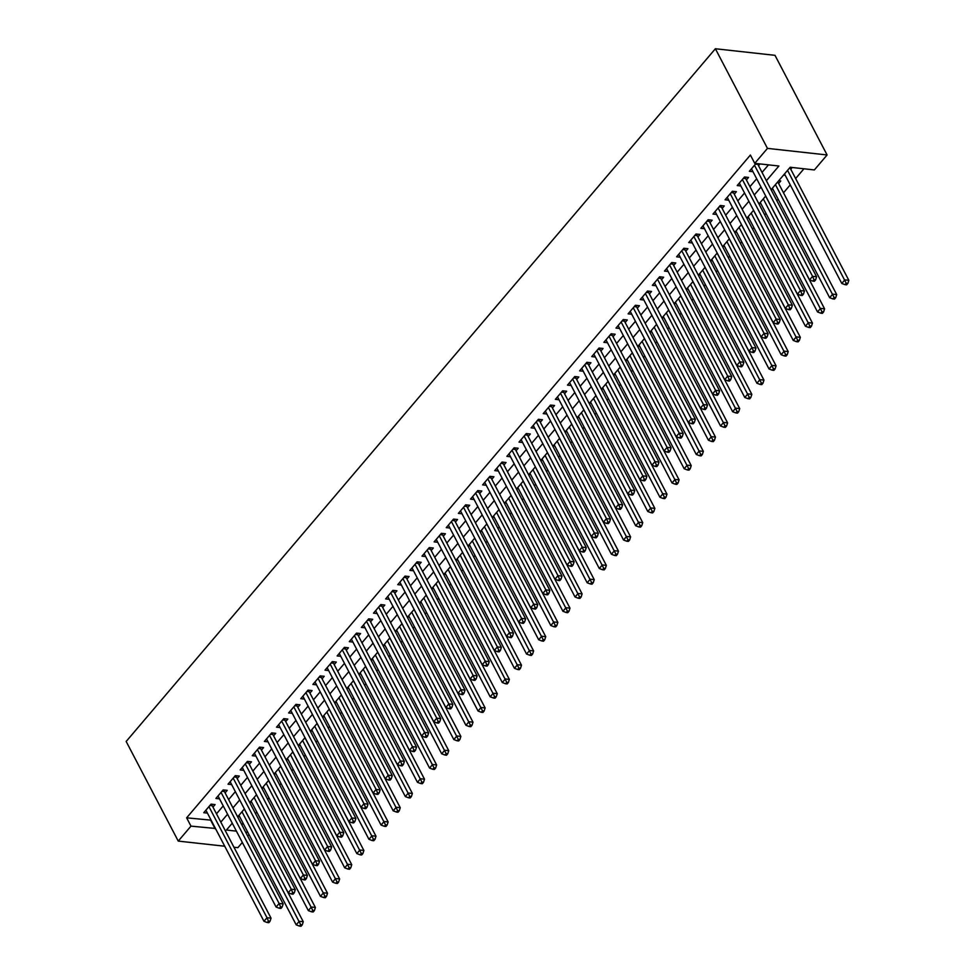 <?xml version="1.0" encoding="UTF-8"?>
<svg xmlns="http://www.w3.org/2000/svg" width="975" height="975" viewBox="0 0 975 975"><rect width="100%" height="100%" fill="white"/><g stroke="black" fill="none" stroke-linecap="round" stroke-linejoin="round"><path stroke-width="1.46" d="M249.015 834.588L247.711 836.111M242.324 842.437L237.876 847.677L233.951 847.238M771.091 189.711L790.189 167.261L814.357 169.93L827.092 154.964L775.003 55.331L715.382 48.75L126.165 741.463L178.254 841.096L190.978 826.13L215.438 828.457M255.499 813.564L256.803 812.029M267.613 799.305L268.917 797.769M279.74 785.058L281.044 783.522M291.866 770.798L293.17 769.263M303.993 756.551L305.297 755.016M316.107 742.292L317.411 740.756M328.234 728.033L329.538 726.509M340.36 713.785L341.664 712.25M352.487 699.526L353.791 698.003M364.613 685.279L365.918 683.743M376.728 671.019L378.032 669.496M388.854 656.772L390.158 655.237M400.981 642.513L402.285 640.989M413.107 628.266L414.412 626.73M425.222 614.006L426.526 612.483M437.348 599.759L438.653 598.223M449.475 585.5L450.779 583.976M461.602 571.253L462.906 569.717M473.716 556.993L475.02 555.47M485.842 542.746L487.147 541.21M497.969 528.487L499.273 526.963M510.096 514.239L511.4 512.704M522.222 499.98L523.514 498.457M534.337 485.733L535.641 484.197M546.463 471.473L547.767 469.938M558.59 457.226L559.894 455.691M570.716 442.967L572.02 441.431M582.831 428.72L584.135 427.184M594.957 414.46L596.261 412.925M607.084 400.213L608.388 398.678M619.21 385.954L620.514 384.418M631.325 371.707L632.629 370.171M643.451 357.447L644.755 355.912M655.578 343.2L656.882 341.664M667.704 328.941L669.008 327.405M679.819 314.693L681.123 313.158M691.945 300.434L693.249 298.898M704.072 286.187L705.376 284.651M716.198 271.928L717.503 270.392M728.325 257.68L729.629 256.145M740.439 243.421L741.743 241.885M752.566 229.174L753.87 227.638M764.693 214.914L765.997 213.379M776.819 200.667L778.123 199.132M783.498 192.806L790.237 184.872M795.624 178.547L803.936 168.772M212.964 807.093L215.085 804.594L211.051 804.143L203.775 812.699L207.419 813.101M225.091 792.833L227.212 790.335L223.178 789.896L215.902 798.452L219.533 798.854M237.205 778.586L239.326 776.088L235.304 775.637L228.028 784.193L231.66 784.595M249.332 764.327L251.452 761.828L247.431 761.39L240.155 769.945L243.787 770.348M261.458 750.08L263.579 747.581L259.545 747.13L252.269 755.686L255.913 756.088M273.585 735.82L275.706 733.322L271.672 732.883L264.396 741.439L268.04 741.841M285.699 721.573L287.82 719.075L283.798 718.624L276.522 727.179L280.154 727.582M297.826 707.314L299.947 704.815L295.925 704.377L288.649 712.932L292.281 713.334M309.952 693.067L312.073 690.568L308.039 690.117L300.775 698.673L304.407 699.075M322.079 678.807L324.2 676.309L320.166 675.87L312.89 684.426L316.534 684.828M334.193 664.56L336.326 662.062L332.292 661.611L325.016 670.166L328.648 670.568M346.32 650.301L348.441 647.802L344.419 647.363L337.143 655.919L340.775 656.309M358.447 636.041L360.567 633.555L356.533 633.104L349.269 641.66L352.901 642.062M370.573 621.794L372.694 619.296L368.66 618.857L361.384 627.412L365.028 627.803M382.688 607.535L384.82 605.048L380.786 604.597L373.51 613.153L377.142 613.555M394.814 593.288L396.935 590.789L392.913 590.35L385.637 598.906L389.269 599.296M406.941 579.028L409.061 576.542L405.039 576.091L397.763 584.647L401.395 585.049M419.067 564.781L421.188 562.283L417.154 561.844L409.878 570.387L413.522 570.789M431.194 550.522L433.314 548.035L429.28 547.584L422.004 556.14L425.648 556.542M443.308 536.274L445.429 533.776L441.407 533.337L434.131 541.881L437.763 542.283M455.435 522.015L457.555 519.529L453.533 519.078L446.258 527.633L449.889 528.036M467.561 507.768L469.682 505.269L465.648 504.831L458.384 513.374L462.016 513.776M479.688 493.508L481.808 491.022L477.774 490.571L470.498 499.127L474.143 499.529M491.802 479.261L493.923 476.763L489.901 476.324L482.625 484.867L486.257 485.27M503.929 465.002L506.049 462.516L502.028 462.065L494.752 470.62L498.383 471.023M516.055 450.755L518.176 448.256L514.142 447.817L506.878 456.361L510.51 456.763M528.182 436.495L530.303 434.009L526.268 433.558L518.992 442.114L522.637 442.516M540.296 422.248L542.429 419.75L538.395 419.311L531.119 427.854L534.751 428.257M552.423 407.989L554.543 405.503L550.522 405.052L543.246 413.607L546.878 414.009M564.549 393.742L566.67 391.243L562.648 390.804L555.372 399.348L559.004 399.75M576.676 379.482L578.797 376.996L574.763 376.545L567.487 385.101L571.131 385.503M588.803 365.235L590.923 362.737L586.889 362.298L579.613 370.841L583.245 371.243M600.917 350.976L603.038 348.489L599.016 348.038L591.74 356.594L595.372 356.996M613.043 336.728L615.164 334.23L611.142 333.791L603.866 342.335L607.498 342.737M625.17 322.469L627.291 319.983L623.257 319.532L615.981 328.087L619.625 328.49M637.297 308.222L639.417 305.723L635.383 305.285L628.107 313.828L631.751 314.23M649.411 293.962L651.532 291.476L647.51 291.025L640.234 299.581L643.866 299.983M661.537 279.715L663.658 277.217L659.636 276.778L652.36 285.322L655.992 285.724M673.664 265.456L675.785 262.957L671.751 262.519L664.487 271.074L668.119 271.477M685.791 251.209L687.911 248.71L683.877 248.259L676.601 256.815L680.245 257.217M697.905 236.949L700.038 234.451L696.004 234.012L688.728 242.568L692.36 242.97M710.032 222.702L712.152 220.204L708.13 219.753L700.854 228.308L704.486 228.711M722.158 208.443L724.279 205.944L720.245 205.506L712.981 214.061L716.613 214.463M734.285 194.196L736.405 191.697L732.371 191.246L725.095 199.802L728.739 200.204M746.399 179.936L748.532 177.438L744.498 176.999L737.222 185.555L740.854 185.957M790.762 169.236L792.248 167.481M778.635 183.495L780.756 180.997L778.696 180.777M241.3 823.863L243.543 824.107M783.547 175.073L785.216 175.256M771.42 189.321L773.09 189.503M759.293 203.58L760.963 203.763M747.167 217.827L748.837 218.022M735.04 232.087L736.722 232.269M722.926 246.334L724.596 246.529M710.799 260.593L712.469 260.776M698.673 274.84L700.342 275.035M686.546 289.1L688.228 289.283M674.432 303.347L676.102 303.542M662.305 317.606L663.975 317.789M650.179 331.853L651.848 332.048M638.052 346.113L639.734 346.296M625.938 360.36L627.608 360.555M613.811 374.619L615.481 374.802M601.685 388.879L603.354 389.062M589.558 403.126L591.228 403.309M577.432 417.385L579.113 417.568M565.317 431.633L566.987 431.815M553.191 445.892L554.86 446.075M541.064 460.139L542.734 460.322M528.938 474.398L530.619 474.581M516.823 488.646L518.493 488.828M504.697 502.905L506.366 503.088M492.57 517.152L494.24 517.335M480.443 531.412L482.125 531.594M468.329 545.659L469.999 545.842M456.202 559.918L457.872 560.101M444.076 574.165L445.746 574.348M431.949 588.425L433.631 588.607M419.835 602.672L421.505 602.855M407.708 616.931L409.378 617.114M395.582 631.178L397.252 631.361M383.455 645.438L385.125 645.621M371.329 659.685L373.011 659.868M359.214 673.944L360.884 674.127M347.088 688.192L348.758 688.374M334.961 702.451L336.631 702.634M322.835 716.698L324.517 716.881M310.72 730.957L312.39 731.14M298.594 745.205L300.263 745.388M286.467 759.464L288.137 759.647M274.341 773.711L276.022 773.906M262.226 787.971L263.896 788.153M250.1 802.218L251.769 802.413M237.973 816.477L239.643 816.66M766.387 180.728L778.903 166.006L754.735 163.349L750.397 155.037L186.639 817.83L211.1 820.158M216.487 813.832L223.226 805.898M228.613 799.573L235.353 791.651M240.728 785.326L247.479 777.392M252.854 771.067L259.594 763.145M264.981 756.819L271.72 748.885M277.107 742.56L283.847 734.638M289.222 728.301L295.973 720.379M301.348 714.053L308.088 706.132M313.475 699.794L320.214 691.872M325.601 685.547L332.341 677.625M337.716 671.287L344.467 663.366M349.842 657.04L356.582 649.118M361.969 642.781L368.708 634.859M374.095 628.534L380.835 620.612M386.222 614.274L392.962 606.352M398.336 600.027L405.076 592.105M410.463 585.768L417.202 577.846M422.589 571.521L429.329 563.599M434.716 557.261L441.456 549.339M446.83 543.014L453.582 535.08M458.957 528.755L465.697 520.833M471.083 514.508L477.823 506.573M483.21 500.248L489.95 492.326M495.324 486.001L502.076 478.067M507.451 471.742L514.191 463.82M519.577 457.494L526.317 449.56M531.704 443.235L538.444 435.313M543.831 428.988L550.57 421.054M555.945 414.728L562.685 406.807M568.072 400.481L574.811 392.547M580.198 386.222L586.938 378.3M592.325 371.975L599.064 364.041M604.439 357.715L611.191 349.793M616.566 343.468L623.305 335.534M628.692 329.209L635.432 321.287M640.819 314.962L647.558 307.027M652.933 300.702L659.685 292.78M665.06 286.455L671.799 278.521M677.186 272.196L683.926 264.274M689.313 257.948L696.053 250.014M701.427 243.689L708.179 235.767M713.554 229.442L720.293 221.508M725.68 215.183L732.42 207.261M737.807 200.935L744.547 193.001M749.933 186.676L756.673 178.754M762.048 172.417L768.483 164.86M755.991 163.483L749.348 171.295L752.98 171.697M758.526 165.689L760.025 163.922M186.639 817.83L190.978 826.13M754.735 163.349L767.459 148.383L715.382 48.75M178.254 841.096L224.738 846.227M232.269 823.193L226.432 830.042L236.425 831.139M245.639 832.162L247.882 832.406M765.704 196.036L758.964 203.958M753.578 210.295L746.838 218.217M741.463 224.543L734.723 232.464M729.337 238.802L722.597 246.724M717.21 253.049L710.47 260.971M705.083 267.308L698.344 275.23M692.969 281.556L686.217 289.49M680.842 295.815L674.103 303.737M668.716 310.062L661.976 317.996M656.589 324.322L649.85 332.243M644.475 338.569L637.723 346.503M632.348 352.828L625.609 360.75M620.222 367.075L613.482 375.009M602.66 387.721L659.917 497.25L662.951 493.679L666.973 494.13L608.205 381.712A2.194 1.475 96.3 0 1 608.071 381.371L601.356 389.257M590.533 401.98L647.79 511.497L650.825 507.938L654.859 508.377L596.091 395.972A2.194 1.475 96.3 0 1 595.944 395.631L589.229 403.516M578.419 416.227L635.663 525.757L638.698 522.186L642.732 522.637L583.964 410.219A2.194 1.475 96.3 0 1 583.818 409.878L577.115 417.763M571.728 424.088L564.988 432.023M559.601 438.348L552.862 446.27M547.475 452.595L540.735 460.529M535.36 466.854L528.621 474.776M523.234 481.102L516.494 489.036M511.107 495.361L504.367 503.283M498.981 509.608L492.241 517.542M486.866 523.867L480.114 531.789M474.74 538.115L468 546.049M462.613 552.374L455.873 560.296M450.487 566.621L443.747 574.555M438.372 580.881L431.62 588.803M426.246 595.128L419.506 603.062M414.119 609.387L407.379 617.309M401.992 623.647L395.253 631.568M389.866 637.894L383.126 645.816M377.752 652.153L371.012 660.075M365.625 666.4L358.885 674.322M353.498 680.66L346.759 688.582M335.936 701.305L393.193 810.822L396.228 807.263L400.25 807.702L341.482 695.285A2.194 1.475 96.3 0 1 341.347 694.943L334.632 702.829M323.81 715.553L381.067 825.069L384.101 821.511L388.135 821.962L329.367 709.544A2.194 1.475 96.3 0 1 329.221 709.203L322.506 717.088M317.131 723.413L310.391 731.335M305.004 737.673L298.265 745.595M292.878 751.92L286.138 759.842M280.763 766.179L274.012 774.101M268.637 780.427L261.897 788.348M256.51 794.686L249.771 802.608M238.948 815.332L296.205 924.848L299.24 921.29L303.262 921.728L244.493 809.323A2.194 1.475 96.3 0 1 244.359 808.97L237.644 816.867M827.092 154.964L767.459 148.383M220.825 822.132L227.565 814.198M232.952 807.873L239.692 799.951M245.066 793.626L251.818 785.692M257.193 779.366L263.933 771.444M269.319 765.119L276.059 757.185M281.446 750.86L288.186 742.938M293.572 736.612L300.312 728.678M305.687 722.353L312.427 714.431M317.813 708.106L324.553 700.172M329.94 693.847L336.68 685.925M342.067 679.599L348.806 671.665M354.181 665.34L360.933 657.418M366.308 651.093L373.047 643.159M378.434 636.833L385.174 628.912M390.561 622.586L397.3 614.652M402.675 608.327L409.427 600.405M414.802 594.08L421.541 586.146M426.928 579.82L433.668 571.898M439.055 565.573L445.794 557.639M451.181 551.314L457.921 543.392M463.296 537.067L470.035 529.133M475.422 522.807L482.162 514.885M487.549 508.548L494.288 500.626M499.675 494.301L506.415 486.379M511.79 480.041L518.542 472.119M523.916 465.794L530.656 457.872M536.043 451.535L542.783 443.613M548.169 437.288L554.909 429.366M560.284 423.028L567.036 415.106M572.41 408.781L579.15 400.859M584.537 394.522L591.277 386.6M596.663 380.274L603.403 372.352M608.778 366.015L615.53 358.093M620.904 351.768L627.644 343.846M633.031 337.508L639.771 329.587M645.158 323.261L651.897 315.327M657.284 309.002L664.024 301.08M669.398 294.755L676.138 286.821M681.525 280.495L688.265 272.573M693.652 266.248L700.391 258.314M705.778 251.989L712.518 244.067M717.892 237.742L724.644 229.808M730.019 223.482L736.759 215.56M742.146 209.235L748.885 201.301M754.272 194.976L761.012 187.054M210.819 820.499L215.158 828.799M754.504 165.238L812.577 276.327L809.543 279.886L751.469 168.797M757.599 163.654A2.194 1.475 -83.7 0 0 757.831 164.361L816.599 276.766L812.577 276.327L814.003 279.679L812.784 281.105L814.405 281.288L815.612 279.862L814.003 279.679M815.612 279.862L816.599 276.766M809.543 279.886L812.784 281.105M784.522 173.928L841.778 283.445L844.801 279.886L848.835 280.325L790.067 167.907A2.194 1.475 96.3 0 1 789.921 167.566M846.227 283.238L845.02 284.663L846.629 284.846L847.848 283.42L846.227 283.238L787.544 170.357M845.02 284.663L841.778 283.445M848.835 280.325L847.848 283.42M742.377 179.498L800.451 290.574L797.416 294.145L739.342 183.056M745.339 177.097L745.473 177.889A2.194 1.475 -83.7 0 0 745.717 178.608L804.473 291.025L800.451 290.574L801.877 293.938L800.67 295.364L802.279 295.535L803.485 294.121L801.877 293.938M803.485 294.121L804.473 291.025M797.416 294.145L800.67 295.364M730.251 193.745L788.324 304.834L785.289 308.392L727.216 197.303M733.212 191.344L733.346 192.136A2.194 1.475 -83.7 0 0 733.59 192.867L792.358 305.272L788.324 304.834L789.75 308.185L788.543 309.611L790.152 309.794L791.371 308.368L789.75 308.185M791.371 308.368L792.358 305.272M785.289 308.392L788.543 309.611M718.124 208.004L776.197 319.081L773.175 322.652L715.102 211.563M721.086 205.603L721.232 206.395A2.194 1.475 -83.7 0 0 721.463 207.114L780.232 319.532L776.197 319.081L777.636 322.445L776.417 323.871L778.026 324.053L779.244 322.628L777.636 322.445M779.244 322.628L780.232 319.532M773.175 322.652L776.417 323.871M706.01 222.251L764.083 333.34L761.048 336.899L702.975 225.822M708.971 219.85L709.105 220.642A2.194 1.475 -83.7 0 0 709.337 221.374L768.105 333.779L764.083 333.34L765.509 336.692L764.29 338.118L765.911 338.301L767.118 336.875L765.509 336.692M767.118 336.875L768.105 333.779M761.048 336.899L764.29 338.118M772.395 188.175L829.652 297.692L832.674 294.133L836.708 294.584L777.94 182.167A2.194 1.475 96.3 0 1 777.794 181.825M834.112 297.497L832.894 298.923L834.503 299.093L835.721 297.668L834.112 297.497L775.43 184.616M832.894 298.923L829.652 297.692M836.708 294.584L835.721 297.668M760.268 202.434L817.525 311.951L820.56 308.392L824.582 308.831L765.814 196.426A2.194 1.475 96.3 0 1 765.68 196.072M821.986 311.744L820.767 313.17L822.388 313.353L823.595 311.927L821.986 311.744L763.303 198.863M820.767 313.17L817.525 311.951M824.582 308.831L823.595 311.927M748.142 216.682L805.399 326.211L808.433 322.64L812.455 323.091L753.699 210.673A2.194 1.475 96.3 0 1 753.553 210.332M809.859 326.003L808.653 327.429L810.262 327.6L811.468 326.174L809.859 326.003L751.177 213.123M808.653 327.429L805.399 326.211M812.455 323.091L811.468 326.174M736.027 230.941L793.272 340.458L796.307 336.899L800.341 337.338L741.573 224.933A2.194 1.475 96.3 0 1 741.427 224.579M797.733 340.251L796.526 341.677L798.135 341.859L799.354 340.433L797.733 340.251L739.05 227.37M796.526 341.677L793.272 340.458M800.341 337.338L799.354 340.433M693.883 236.511L751.957 347.587L748.922 351.158L690.848 240.069M696.845 234.11L696.979 234.902A2.194 1.475 -83.7 0 0 697.21 235.621L755.978 348.038L751.957 347.587L753.382 350.951L752.176 352.377L753.785 352.56L754.991 351.134L753.382 350.951M754.991 351.134L755.978 348.038M748.922 351.158L752.176 352.377M723.901 245.188L781.158 354.717L784.18 351.146L788.214 351.597L729.446 239.18A2.194 1.475 96.3 0 1 729.3 238.838M785.618 354.51L784.4 355.936L786.008 356.107L787.227 354.693L785.618 354.51L726.923 241.629M784.4 355.936L781.158 354.717M788.214 351.597L787.227 354.693M681.757 250.758L739.83 361.847L736.795 365.406L678.722 254.329M684.718 248.357L684.852 249.149A2.194 1.475 -83.7 0 0 685.096 249.88L743.864 362.286L739.83 361.847L741.256 365.211L740.049 366.624L741.658 366.807L742.865 365.381L741.256 365.211M742.865 365.381L743.864 362.286M736.795 365.406L740.049 366.624M711.774 259.447L769.031 368.964L772.066 365.406L776.088 365.844L717.32 253.439A2.194 1.475 96.3 0 1 717.173 253.086M773.492 368.757L772.273 370.183L773.894 370.366L775.101 368.94L773.492 368.757L714.809 255.877M772.273 370.183L769.031 368.964M776.088 365.844L775.101 368.94M669.63 265.017L727.703 376.094L724.681 379.665L666.608 268.576M672.592 262.616L672.738 263.408A2.194 1.475 -83.7 0 0 672.969 264.127L731.737 376.545L727.703 376.094L729.129 379.458L727.923 380.884L729.532 381.067L730.75 379.641L729.129 379.458M730.75 379.641L731.737 376.545M724.681 379.665L727.923 380.884M699.648 273.695L756.905 383.224L759.939 379.653L763.961 380.104L705.193 267.686A2.194 1.475 96.3 0 1 705.059 267.345M761.365 383.017L760.159 384.442L761.767 384.625L762.974 383.199L761.365 383.017L702.682 270.136M760.159 384.442L756.905 383.224M763.961 380.104L762.974 383.199M657.516 279.264L715.589 390.353L712.554 393.912L654.481 282.835M660.477 276.863L660.611 277.656A2.194 1.475 -83.7 0 0 660.843 278.387L719.611 390.792L715.589 390.353L717.015 393.717L715.796 395.131L717.405 395.314L718.624 393.888L717.015 393.717M718.624 393.888L719.611 390.792M712.554 393.912L715.796 395.131M687.521 287.954L744.778 397.471L747.813 393.912L751.847 394.351L693.079 281.946A2.194 1.475 96.3 0 1 692.932 281.592M749.239 397.264L748.032 398.69L749.641 398.872L750.848 397.447L749.239 397.264L690.556 284.383M748.032 398.69L744.778 397.471M751.847 394.351L750.848 397.447M645.389 293.524L703.463 404.601L700.428 408.172L642.354 297.082M648.351 291.123L648.485 291.915A2.194 1.475 -83.7 0 0 648.716 292.634L707.484 405.052L703.463 404.601L704.888 407.964L703.67 409.39L705.291 409.573L706.497 408.147L704.888 407.964M706.497 408.147L707.484 405.052M700.428 408.172L703.67 409.39M675.407 302.201L732.664 411.73L735.686 408.159L739.72 408.61L680.952 296.193A2.194 1.475 96.3 0 1 680.806 295.852M737.112 411.523L735.906 412.949L737.514 413.132L738.733 411.706L737.112 411.523L678.429 298.642M735.906 412.949L732.664 411.73M739.72 408.61L738.733 411.706M633.263 307.771L691.336 418.86L688.301 422.419L630.228 311.342M636.224 305.37L636.358 306.162A2.194 1.475 -83.7 0 0 636.602 306.893L695.37 419.299L691.336 418.86L692.762 422.224L691.555 423.65L693.164 423.82L694.371 422.394L692.762 422.224M694.371 422.394L695.37 419.299M688.301 422.419L691.555 423.65M663.28 316.461L720.537 425.977L723.572 422.419L727.594 422.857L668.826 310.452A2.194 1.475 96.3 0 1 668.679 310.099M724.998 425.77L723.779 427.196L725.388 427.379L726.607 425.953L724.998 425.77L666.315 312.89M723.779 427.196L720.537 425.977M727.594 422.857L726.607 425.953M621.136 322.03L679.209 433.107L676.187 436.678L618.113 325.589M624.098 319.629L624.232 320.422A2.194 1.475 -83.7 0 0 624.475 321.141L683.243 433.558L679.209 433.107L680.635 436.471L679.429 437.897L681.037 438.08L682.256 436.654L680.635 436.471M682.256 436.654L683.243 433.558M676.187 436.678L679.429 437.897M651.154 330.708L708.411 440.237L711.445 436.666L715.467 437.117L656.699 324.699A2.194 1.475 96.3 0 1 656.565 324.358M712.871 440.03L711.652 441.456L713.273 441.638L714.48 440.212L712.871 440.03L654.188 327.149M711.652 441.456L708.411 440.237M715.467 437.117L714.48 440.212M609.009 336.278L667.083 447.367L664.06 450.925L605.987 339.848M611.983 333.877L612.117 334.669A2.194 1.475 -83.7 0 0 612.349 335.4L671.117 447.805L667.083 447.367L668.521 450.73L667.302 452.156L668.911 452.327L670.13 450.901L668.521 450.73M670.13 450.901L671.117 447.805M664.06 450.925L667.302 452.156M639.027 344.967L696.284 454.484L699.319 450.925L703.353 451.364L644.585 338.959A2.194 1.475 96.3 0 1 644.438 338.605M700.745 454.289L699.538 455.703L701.147 455.886L702.353 454.46L700.745 454.289L642.062 341.396M699.538 455.703L696.284 454.484M703.353 451.364L702.353 454.46M626.913 359.214L684.17 468.743L687.192 465.173L691.226 465.623L632.458 353.206A2.194 1.475 96.3 0 1 632.312 352.865M688.618 468.536L687.412 469.962L689.02 470.145L690.239 468.719L688.618 468.536L629.935 355.656M687.412 469.962L684.17 468.743M691.226 465.623L690.239 468.719M614.786 373.474L672.043 482.991L675.066 479.432L679.1 479.871L620.332 367.465A2.194 1.475 96.3 0 1 620.185 367.124M676.504 482.796L675.285 484.209L676.894 484.392L678.112 482.966L676.504 482.796L617.821 369.903M675.285 484.209L672.043 482.991M679.1 479.871L678.112 482.966M596.895 350.537L654.968 461.614L651.934 465.185L593.86 354.096M599.857 348.136L599.991 348.928A2.194 1.475 -83.7 0 0 600.222 349.647L658.99 462.065L654.968 461.614L656.394 464.977L655.176 466.403L656.797 466.586L658.003 465.16L656.394 464.977M658.003 465.16L658.99 462.065M651.934 465.185L655.176 466.403M584.768 364.784L642.842 475.873L639.807 479.432L581.734 368.355M587.73 362.383L587.864 363.175A2.194 1.475 -83.7 0 0 588.108 363.907L646.876 476.312L642.842 475.873L644.268 479.237L643.061 480.663L644.67 480.833L645.877 479.408L644.268 479.237M645.877 479.408L646.876 476.312M639.807 479.432L643.061 480.663M572.642 379.043L630.715 490.12L627.681 493.691L569.619 382.602M575.603 376.643L575.737 377.435A2.194 1.475 -83.7 0 0 575.981 378.154L634.749 490.571L630.715 490.12L632.141 493.484L630.935 494.91L632.543 495.093L633.762 493.667L632.141 493.484M633.762 493.667L634.749 490.571M627.681 493.691L630.935 494.91M664.377 497.043L663.158 498.469L664.779 498.652L665.986 497.226L664.377 497.043L605.694 384.162M663.158 498.469L659.917 497.25M666.973 494.13L665.986 497.226M560.515 393.291L618.589 504.38L615.566 507.938L557.493 396.862M563.489 390.89L563.623 391.682A2.194 1.475 -83.7 0 0 563.855 392.413L622.623 504.818L618.589 504.38L620.027 507.743L618.808 509.169L620.417 509.34L621.636 507.914L620.027 507.743M621.636 507.914L622.623 504.818M615.566 507.938L618.808 509.169M652.251 511.302L651.044 512.728L652.653 512.899L653.859 511.473L652.251 511.302L593.568 398.409M651.044 512.728L647.79 511.497M654.859 508.377L653.859 511.473M548.401 407.55L606.474 518.627L603.44 522.198L545.366 411.109M551.362 405.149L551.497 405.941A2.194 1.475 -83.7 0 0 551.728 406.66L610.496 519.078L606.474 518.627L607.9 521.991L606.682 523.417L608.303 523.599L609.509 522.173L607.9 521.991M609.509 522.173L610.496 519.078M603.44 522.198L606.682 523.417M640.124 525.549L638.918 526.975L640.526 527.158L641.745 525.732L640.124 525.549L581.441 412.669M638.918 526.975L635.663 525.757M642.732 522.637L641.745 525.732M536.274 421.797L594.348 532.886L591.313 536.445L533.24 425.368M539.236 419.396L539.37 420.188A2.194 1.475 -83.7 0 0 539.602 420.92L598.37 533.325L594.348 532.886L595.774 536.25L594.567 537.676L596.176 537.847L597.383 536.421L595.774 536.25M597.383 536.421L598.37 533.325M591.313 536.445L594.567 537.676M566.292 430.487L623.549 540.004L626.572 536.445L630.606 536.884L571.837 424.478A2.194 1.475 96.3 0 1 571.691 424.137M628.01 539.809L626.791 541.235L628.4 541.405L629.618 539.979L628.01 539.809L569.315 426.928M626.791 541.235L623.549 540.004M630.606 536.884L629.618 539.979M524.148 436.057L582.221 547.133L579.187 550.704L521.113 439.615M527.109 433.656L527.243 434.448A2.194 1.475 -83.7 0 0 527.487 435.167L586.255 547.584L582.221 547.133L583.647 550.497L582.441 551.923L584.049 552.106L585.268 550.68L583.647 550.497M585.268 550.68L586.255 547.584M579.187 550.704L582.441 551.923M554.166 444.734L611.423 554.263L614.457 550.692L618.479 551.143L559.711 438.726A2.194 1.475 96.3 0 1 559.565 438.384M615.883 554.056L614.664 555.482L616.285 555.665L617.492 554.239L615.883 554.056L557.2 441.175M614.664 555.482L611.423 554.263M618.479 551.143L617.492 554.239M512.021 450.304L570.095 561.393L567.072 564.952L508.999 453.875M514.983 447.903L515.129 448.707A2.194 1.475 -83.7 0 0 515.361 449.426L574.129 561.832L570.095 561.393L571.533 564.757L570.314 566.183L571.923 566.353L573.142 564.927L571.533 564.757M573.142 564.927L574.129 561.832M567.072 564.952L570.314 566.183M542.039 458.993L599.296 568.51L602.331 564.952L606.352 565.39L547.584 452.985A2.194 1.475 96.3 0 1 547.45 452.644M603.757 568.315L602.55 569.741L604.159 569.912L605.365 568.486L603.757 568.315L545.074 455.435M602.55 569.741L599.296 568.51M606.352 565.39L605.365 568.486M499.907 464.563L557.98 575.64L554.946 579.211L496.872 468.122M502.868 462.162L503.003 462.954A2.194 1.475 -83.7 0 0 503.234 463.673L562.002 576.091L557.98 575.64L559.406 579.004L558.188 580.43L559.796 580.612L561.015 579.187L559.406 579.004M561.015 579.187L562.002 576.091M554.946 579.211L558.188 580.43M529.913 473.241L587.169 582.77L590.204 579.199L594.238 579.65L535.47 467.232A2.194 1.475 96.3 0 1 535.324 466.891M591.63 582.562L590.423 583.988L592.032 584.171L593.251 582.745L591.63 582.562L532.947 469.682M590.423 583.988L587.169 582.77M594.238 579.65L593.251 582.745M487.78 478.81L545.854 589.899L542.819 593.458L484.746 482.381M490.742 476.409L490.876 477.214A2.194 1.475 -83.7 0 0 491.107 477.933L549.876 590.338L545.854 589.899L547.28 593.263L546.061 594.689L547.682 594.86L548.888 593.434L547.28 593.263M548.888 593.434L549.876 590.338M542.819 593.458L546.061 594.689M517.798 487.5L575.055 597.017L578.077 593.458L582.112 593.897L523.343 481.492A2.194 1.475 96.3 0 1 523.197 481.15M579.516 596.822L578.297 598.248L579.906 598.418L581.124 596.992L579.516 596.822L520.821 483.941M578.297 598.248L575.055 597.017M582.112 593.897L581.124 596.992M475.654 493.07L533.727 604.147L530.692 607.717L472.619 496.628M478.615 490.669L478.749 491.461A2.194 1.475 -83.7 0 0 478.993 492.18L537.761 604.597L533.727 604.147L535.153 607.51L533.947 608.936L535.555 609.119L536.762 607.693L535.153 607.51M536.762 607.693L537.761 604.597M530.692 607.717L533.947 608.936M463.527 507.317L521.601 618.406L518.578 621.965L460.505 510.888M466.489 504.916L466.623 505.72A2.194 1.475 -83.7 0 0 466.867 506.439L525.635 618.845L521.601 618.406L523.027 621.77L521.82 623.196L523.429 623.366L524.648 621.94L523.027 621.77M524.648 621.94L525.635 618.845M518.578 621.965L521.82 623.196M451.413 521.576L509.486 632.653L506.452 636.224L448.378 525.135M454.374 519.175L454.508 519.967A2.194 1.475 -83.7 0 0 454.74 520.687L513.508 633.104L509.486 632.653L510.912 636.017L509.693 637.443L511.302 637.626L512.521 636.2L510.912 636.017M512.521 636.2L513.508 633.104M506.452 636.224L509.693 637.443M505.672 501.747L562.928 611.276L565.963 607.705L569.985 608.156L511.217 495.739A2.194 1.475 96.3 0 1 511.071 495.398M567.389 611.069L566.17 612.495L567.779 612.678L568.998 611.252L567.389 611.069L508.706 498.188M566.17 612.495L562.928 611.276M569.985 608.156L568.998 611.252M493.545 516.007L550.802 625.523L553.837 621.965L557.858 622.403L499.09 509.998A2.194 1.475 96.3 0 1 498.956 509.657M555.263 625.328L554.044 626.754L555.665 626.925L556.871 625.499L555.263 625.328L496.58 512.448M554.044 626.754L550.802 625.523M557.858 622.403L556.871 625.499M481.418 530.254L538.675 639.783L541.71 636.212L545.744 636.663L486.976 524.245A2.194 1.475 96.3 0 1 486.83 523.904M543.136 639.576L541.929 641.002L543.538 641.184L544.745 639.758L543.136 639.576L484.453 526.695M541.929 641.002L538.675 639.783M545.744 636.663L544.745 639.758M439.286 535.823L497.36 646.912L494.325 650.471L436.252 539.394M442.248 533.423L442.382 534.227A2.194 1.475 -83.7 0 0 442.613 534.946L501.382 647.351L497.36 646.912L498.786 650.276L497.567 651.702L499.188 651.873L500.394 650.447L498.786 650.276M500.394 650.447L501.382 647.351M494.325 650.471L497.567 651.702M469.304 544.513L526.561 654.03L529.583 650.471L533.617 650.91L474.849 538.505A2.194 1.475 96.3 0 1 474.703 538.163M531.009 653.835L529.803 655.261L531.412 655.432L532.63 654.006L531.009 653.835L472.327 540.954M529.803 655.261L526.561 654.03M533.617 650.91L532.63 654.006M427.16 550.083L485.233 661.172L482.198 664.731L424.125 553.642M430.121 547.682L430.255 548.474A2.194 1.475 -83.7 0 0 430.499 549.193L489.267 661.611L485.233 661.172L486.659 664.523L485.452 665.949L487.061 666.132L488.268 664.706L486.659 664.523M488.268 664.706L489.267 661.611M482.198 664.731L485.452 665.949M457.178 558.773L514.434 668.289L517.469 664.718L521.491 665.169L462.723 552.752A2.194 1.475 96.3 0 1 462.577 552.411M518.895 668.082L517.676 669.508L519.285 669.691L520.504 668.265L518.895 668.082L460.212 555.202M517.676 669.508L514.434 668.289M521.491 665.169L520.504 668.265M415.033 564.33L473.107 675.419L470.084 678.978L412.011 567.901M417.995 561.929L418.129 562.733A2.194 1.475 -83.7 0 0 418.372 563.452L477.141 675.87L473.107 675.419L474.533 678.783L473.326 680.209L474.935 680.379L476.153 678.953L474.533 678.783M476.153 678.953L477.141 675.87M470.084 678.978L473.326 680.209M445.051 573.02L502.308 682.537L505.342 678.978L509.364 679.417L450.596 567.011A2.194 1.475 96.3 0 1 450.462 566.67M506.768 682.342L505.55 683.767L507.171 683.938L508.377 682.512L506.768 682.342L448.086 569.461M505.55 683.767L502.308 682.537M509.364 679.417L508.377 682.512M402.907 578.589L460.98 689.678L457.957 693.237L399.884 582.148M405.88 576.188L406.014 576.981A2.194 1.475 -83.7 0 0 406.246 577.7L465.014 690.117L460.98 689.678L462.418 693.03L461.199 694.456L462.808 694.639L464.027 693.213L462.418 693.03M464.027 693.213L465.014 690.117M457.957 693.237L461.199 694.456M432.924 587.279L490.181 696.796L493.216 693.225L497.25 693.676L438.482 581.258A2.194 1.475 96.3 0 1 438.336 580.917M494.642 696.589L493.435 698.015L495.044 698.197L496.251 696.772L494.642 696.589L435.959 583.708M493.435 698.015L490.181 696.796M497.25 693.676L496.251 696.772M390.792 592.837L448.866 703.926L445.831 707.484L387.758 596.408M393.754 590.436L393.888 591.24A2.194 1.475 -83.7 0 0 394.119 591.959L452.888 704.377L448.866 703.926L450.292 707.289L449.073 708.715L450.694 708.886L451.9 707.46L450.292 707.289M451.9 707.46L452.888 704.377M445.831 707.484L449.073 708.715M378.666 607.096L436.739 718.185L433.704 721.744L375.631 610.655M381.627 604.695L381.761 605.487A2.194 1.475 -83.7 0 0 382.005 606.206L440.761 718.624L436.739 718.185L438.165 721.537L436.958 722.963L438.567 723.145L439.774 721.719L438.165 721.537M439.774 721.719L440.761 718.624M433.704 721.744L436.958 722.963M366.539 621.343L424.612 732.432L421.578 735.991L363.504 624.914M369.501 618.942L369.635 619.747A2.194 1.475 -83.7 0 0 369.878 620.466L428.647 732.883L424.612 732.432L426.038 735.796L424.832 737.222L426.441 737.392L427.659 735.967L426.038 735.796M427.659 735.967L428.647 732.883M421.578 735.991L424.832 737.222M420.81 601.526L478.067 711.043L481.089 707.484L485.123 707.923L426.355 595.518A2.194 1.475 96.3 0 1 426.209 595.177M482.515 710.848L481.309 712.274L482.918 712.445L484.136 711.019L482.515 710.848L423.832 597.967M481.309 712.274L478.067 711.043M485.123 707.923L484.136 711.019M408.683 615.786L465.94 725.303L468.963 721.732L472.997 722.182L414.229 609.765A2.194 1.475 96.3 0 1 414.082 609.424M470.401 725.095L469.182 726.521L470.791 726.704L472.01 725.278L470.401 725.095L411.718 612.215M469.182 726.521L465.94 725.303M472.997 722.182L472.01 725.278M396.557 630.033L453.814 739.55L456.848 735.991L460.87 736.43L402.102 624.024A2.194 1.475 96.3 0 1 401.968 623.683M458.274 739.355L457.056 740.781L458.677 740.951L459.883 739.525L458.274 739.355L399.592 626.474M457.056 740.781L453.814 739.55M460.87 736.43L459.883 739.525M354.413 635.602L412.486 746.692L409.463 750.25L351.39 639.161M357.374 633.202L357.52 633.994A2.194 1.475 -83.7 0 0 357.752 634.713L416.52 747.13L412.486 746.692L413.924 750.043L412.705 751.469L414.314 751.652L415.533 750.226L413.924 750.043M415.533 750.226L416.52 747.13M409.463 750.25L412.705 751.469M384.43 644.292L441.687 753.809L444.722 750.25L448.744 750.689L389.988 638.272A2.194 1.475 96.3 0 1 389.842 637.93M446.148 753.602L444.941 755.028L446.55 755.211L447.757 753.785L446.148 753.602L387.465 640.721M444.941 755.028L441.687 753.809M448.744 750.689L447.757 753.785M342.298 649.862L400.372 760.939L397.337 764.497L339.263 653.421M345.26 647.449L345.394 648.253A2.194 1.475 -83.7 0 0 345.625 648.972L404.393 761.39L400.372 760.939L401.798 764.303L400.579 765.728L402.2 765.899L403.406 764.473L401.798 764.303M403.406 764.473L404.393 761.39M397.337 764.497L400.579 765.728M372.316 658.539L429.561 768.056L432.595 764.497L436.629 764.948L377.861 652.531A2.194 1.475 96.3 0 1 377.715 652.19M434.021 767.861L432.815 769.287L434.423 769.458L435.642 768.032L434.021 767.861L375.338 654.981M432.815 769.287L429.561 768.056M436.629 764.948L435.642 768.032M330.172 664.109L388.245 775.198L385.21 778.757L327.137 667.668M333.133 661.708L333.267 662.5A2.194 1.475 -83.7 0 0 333.499 663.232L392.267 775.637L388.245 775.198L389.671 778.55L388.464 779.976L390.073 780.158L391.28 778.733L389.671 778.55M391.28 778.733L392.267 775.637M385.21 778.757L388.464 779.976M360.189 672.799L417.446 782.316L420.469 778.757L424.503 779.196L365.735 666.778A2.194 1.475 96.3 0 1 365.588 666.437M421.907 782.108L420.688 783.534L422.297 783.717L423.516 782.291L421.907 782.108L363.212 669.228M420.688 783.534L417.446 782.316M424.503 779.196L423.516 782.291M318.045 678.368L376.118 789.445L373.084 793.016L315.01 681.927M321.007 675.955L321.141 676.76A2.194 1.475 -83.7 0 0 321.384 677.479L380.153 789.896L376.118 789.445L377.544 792.809L376.338 794.235L377.947 794.406L379.153 792.992L377.544 792.809M379.153 792.992L380.153 789.896M373.084 793.016L376.338 794.235M348.063 687.046L405.32 796.563L408.354 793.004L412.376 793.455L353.608 681.037A2.194 1.475 96.3 0 1 353.462 680.696M409.78 796.368L408.562 797.794L410.183 797.964L411.389 796.538L409.78 796.368L351.097 683.487M408.562 797.794L405.32 796.563M412.376 793.455L411.389 796.538M305.918 692.616L363.992 803.705L360.969 807.263L302.896 696.174M308.88 690.215L309.026 691.007A2.194 1.475 -83.7 0 0 309.258 691.738L368.026 804.143L363.992 803.705L365.418 807.056L364.211 808.482L365.82 808.665L367.039 807.239L365.418 807.056M367.039 807.239L368.026 804.143M360.969 807.263L364.211 808.482M397.654 810.615L396.447 812.041L398.056 812.224L399.263 810.798L397.654 810.615L338.971 697.734M396.447 812.041L393.193 810.822M400.25 807.702L399.263 810.798M293.804 706.875L351.878 817.952L348.843 821.523L290.769 710.434M296.766 704.474L296.9 705.266A2.194 1.475 -83.7 0 0 297.131 705.985L355.899 818.403L351.878 817.952L353.303 821.316L352.085 822.742L353.693 822.912L354.912 821.498L353.303 821.316M354.912 821.498L355.899 818.403M348.843 821.523L352.085 822.742M385.527 824.874L384.321 826.3L385.929 826.471L387.136 825.045L385.527 824.874L326.844 711.994M384.321 826.3L381.067 825.069M388.135 821.962L387.136 825.045M281.678 721.122L339.751 832.211L336.716 835.77L278.643 724.681M284.639 718.721L284.773 719.513A2.194 1.475 -83.7 0 0 285.005 720.245L343.773 832.65L339.751 832.211L341.177 835.563L339.958 836.989L341.579 837.172L342.786 835.746L341.177 835.563M342.786 835.746L343.773 832.65M336.716 835.77L339.958 836.989M311.695 729.812L368.952 839.329L371.975 835.77L376.009 836.209L317.241 723.803A2.194 1.475 96.3 0 1 317.094 723.45M373.401 839.122L372.194 840.547L373.803 840.73L375.022 839.304L373.401 839.122L314.718 726.241M372.194 840.547L368.952 839.329M376.009 836.209L375.022 839.304M269.551 735.382L327.624 846.458L324.59 850.029L266.516 738.94M272.512 732.981L272.647 733.773A2.194 1.475 -83.7 0 0 272.89 734.492L331.658 846.909L327.624 846.458L329.05 849.822L327.844 851.248L329.452 851.431L330.659 850.005L329.05 849.822M330.659 850.005L331.658 846.909M324.59 850.029L327.844 851.248M299.569 744.059L356.826 853.576L359.86 850.017L363.882 850.468L305.114 738.051A2.194 1.475 96.3 0 1 304.968 737.709M361.286 853.381L360.067 854.807L361.676 854.977L362.895 853.552L361.286 853.381L302.603 740.5M360.067 854.807L356.826 853.576M363.882 850.468L362.895 853.552M257.424 749.629L315.498 860.718L312.475 864.277L254.402 753.188M260.386 747.228L260.52 748.02A2.194 1.475 -83.7 0 0 260.764 748.751L319.532 861.157L315.498 860.718L316.924 864.069L315.717 865.495L317.326 865.678L318.545 864.252L316.924 864.069M318.545 864.252L319.532 861.157M312.475 864.277L315.717 865.495M287.442 758.318L344.699 867.835L347.734 864.277L351.756 864.715L292.988 752.31A2.194 1.475 96.3 0 1 292.853 751.957M349.16 867.628L347.941 869.054L349.562 869.237L350.768 867.811L349.16 867.628L290.477 754.747M347.941 869.054L344.699 867.835M351.756 864.715L350.768 867.811M245.298 763.888L303.371 874.965L300.349 878.536L242.275 767.447M248.272 761.487L248.406 762.279A2.194 1.475 -83.7 0 0 248.637 762.998L307.405 875.416L303.371 874.965L304.809 878.329L303.591 879.755L305.199 879.938L306.418 878.512L304.809 878.329M306.418 878.512L307.405 875.416M300.349 878.536L303.591 879.755M275.316 772.566L332.572 882.095L335.607 878.524L339.641 878.975L280.873 766.557A2.194 1.475 96.3 0 1 280.727 766.216M337.033 881.888L335.827 883.313L337.435 883.484L338.642 882.07L337.033 881.888L278.35 769.007M335.827 883.313L332.572 882.095M339.641 878.975L338.642 882.07M233.183 778.135L291.257 889.224L288.222 892.783L230.149 781.706M236.145 775.734L236.279 776.527A2.194 1.475 -83.7 0 0 236.511 777.258L295.279 889.663L291.257 889.224L292.683 892.588L291.464 894.002L293.085 894.185L294.292 892.759L292.683 892.588M294.292 892.759L295.279 889.663M288.222 892.783L291.464 894.002M263.201 786.825L320.458 896.342L323.481 892.783L327.515 893.222L268.747 780.817A2.194 1.475 96.3 0 1 268.6 780.463M324.907 896.135L323.7 897.561L325.309 897.743L326.528 896.318L324.907 896.135L266.224 783.254M323.7 897.561L320.458 896.342M327.515 893.222L326.528 896.318M221.057 792.395L279.13 903.472L276.096 907.043L218.022 795.953M224.018 789.994L224.152 790.786A2.194 1.475 -83.7 0 0 224.396 791.505L283.164 903.922L279.13 903.472L280.556 906.835L279.35 908.261L280.958 908.444L282.165 907.018L280.556 906.835M282.165 907.018L283.164 903.922M276.096 907.043L279.35 908.261M251.075 801.072L308.332 910.601L311.354 907.03L315.388 907.481L256.62 795.064A2.194 1.475 96.3 0 1 256.474 794.723M312.792 910.394L311.573 911.82L313.182 911.991L314.401 910.577L312.792 910.394L254.109 797.513M311.573 911.82L308.332 910.601M315.388 907.481L314.401 910.577M208.93 806.642L267.004 917.731L263.969 921.29L205.908 810.213M211.892 804.241L212.026 805.033A2.194 1.475 -83.7 0 0 212.27 805.764L271.038 918.17L267.004 917.731L268.43 921.095L267.223 922.508L268.832 922.691L270.051 921.265L268.43 921.095M270.051 921.265L271.038 918.17M263.969 921.29L267.223 922.508M300.666 924.641L299.447 926.067L301.068 926.25L302.274 924.824L300.666 924.641L241.983 811.761M299.447 926.067L296.205 924.848M303.262 921.728L302.274 924.824M755.479 164.092L757.831 164.361M743.888 177.706L745.473 177.889M743.352 178.352L745.717 178.608M731.762 191.965L733.346 192.136M731.226 192.599L733.59 192.867M719.648 206.212L721.232 206.395M719.099 206.858L721.463 207.114M707.521 220.472L709.105 220.642M706.973 221.106L709.337 221.374M695.394 234.719L696.979 234.902M694.858 235.365L697.21 235.621M683.268 248.978L684.852 249.149M682.732 249.612L685.096 249.88M671.153 263.238L672.738 263.408M670.605 263.872L672.969 264.127M659.027 277.485L660.611 277.656M658.478 278.119L660.843 278.387M646.9 291.744L648.485 291.915M646.364 292.378L648.716 292.634M634.774 305.992L636.358 306.162M634.237 306.625L636.602 306.893M622.659 320.251L624.232 320.422M622.111 320.885L624.475 321.141M610.533 334.498L612.117 334.669M609.984 335.132L612.349 335.4M598.406 348.758L599.991 348.928M597.87 349.391L600.222 349.647M586.28 363.005L587.864 363.175M585.743 363.638L588.108 363.907M574.165 377.264L575.737 377.435M573.617 377.898L575.981 378.154M562.039 391.511L563.623 391.682M561.49 392.145L563.855 392.413M549.912 405.771L551.497 405.941M549.376 406.404L551.728 406.66M537.786 420.018L539.37 420.188M537.249 420.652L539.602 420.92M525.659 434.277L527.243 434.448M525.123 434.911L527.487 435.167M513.545 448.524L515.129 448.707M512.996 449.158L515.361 449.426M501.418 462.784L503.003 462.954M500.87 463.418L503.234 463.673M489.292 477.031L490.876 477.214M488.755 477.665L491.107 477.933M477.165 491.29L478.749 491.461M476.629 491.924L478.993 492.18M465.051 505.538L466.623 505.72M464.502 506.171L466.867 506.439M452.924 519.797L454.508 519.967M452.376 520.431L454.74 520.687M440.798 534.044L442.382 534.227M440.261 534.69L442.613 534.946M428.671 548.303L430.255 548.474M428.135 548.937L430.499 549.193M416.557 562.551L418.129 562.733M416.008 563.197L418.372 563.452M404.43 576.81L406.014 576.981M403.882 577.444L406.246 577.7M392.303 591.057L393.888 591.24M391.767 591.703L394.119 591.959M380.177 605.317L381.761 605.487M379.641 605.95L382.005 606.206M368.05 619.564L369.635 619.747M367.514 620.21L369.878 620.466M355.936 633.823L357.52 633.994M355.388 634.457L357.752 634.713M343.809 648.07L345.394 648.253M343.261 648.716L345.625 648.972M331.683 662.33L333.267 662.5M331.147 662.963L333.499 663.232M319.556 676.577L321.141 676.76M319.02 677.223L321.384 677.479M307.442 690.836L309.026 691.007M306.893 691.47L309.258 691.738M295.315 705.083L296.9 705.266M294.767 705.729L297.131 705.985M283.189 719.343L284.773 719.513M282.652 719.977L285.005 720.245M271.062 733.59L272.647 733.773M270.526 734.236L272.89 734.492M258.948 747.849L260.52 748.02M258.399 748.483L260.764 748.751M246.821 762.097L248.406 762.279M246.273 762.743L248.637 762.998M234.695 776.356L236.279 776.527M234.158 776.99L236.511 777.258M222.568 790.603L224.152 790.786M222.032 791.249L224.396 791.505M210.454 804.862L212.026 805.033M209.905 805.496L212.27 805.764"/></g></svg>
